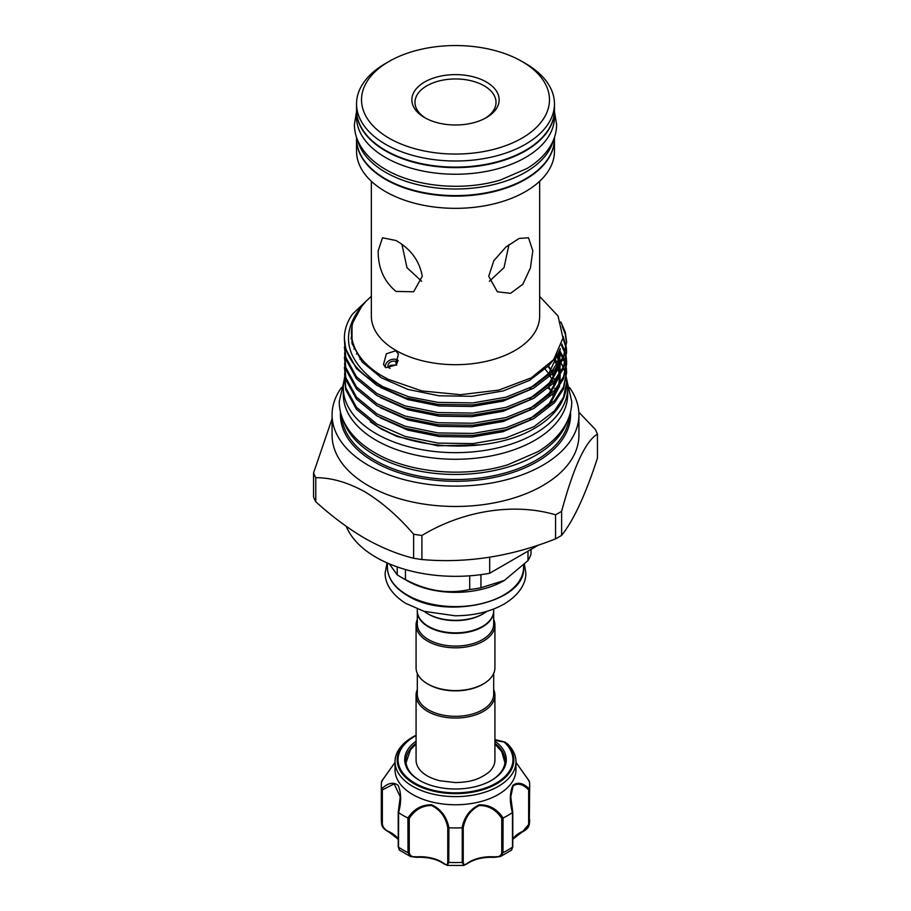 <?xml version="1.0" encoding="UTF-8"?>
<svg xmlns="http://www.w3.org/2000/svg" width="911" height="911" viewBox="0 0 911 911"><rect width="100%" height="100%" fill="white"/><g stroke="black" fill="none" stroke-linecap="round" stroke-linejoin="round"><path stroke-width="1.37" d="M356.543 110.231A98.957 57.131 0 0 0 356.543 110.493A98.957 57.131 0 0 0 385.524 150.884A98.957 57.131 0 0 0 493.363 163.274A98.957 57.131 0 0 0 554.457 110.493A98.957 57.131 0 0 0 554.457 110.231M356.543 110.493L356.543 117.109A98.957 57.131 0 0 0 385.524 157.501A98.957 57.131 0 0 0 493.363 169.89A98.957 57.131 0 0 0 554.457 117.109L554.457 110.493M357.59 140.157A98.957 57.131 0 0 0 385.524 172.27A98.957 57.131 0 0 0 486.611 186.106A98.957 57.131 0 0 0 553.41 140.157M356.543 137.379L356.543 138.483A98.957 57.131 0 0 0 385.524 178.886A98.957 57.131 0 0 0 493.363 191.264A98.957 57.131 0 0 0 554.457 138.483L554.457 137.379M529.382 788.926L528.653 789.928C522.846 783.995 517.664 782.708 513.087 786.045L510.764 796.772L512.403 812.601C509.511 801.851 509.67 792.775 512.87 785.384C517.642 781.706 523.153 782.879 529.382 788.926A74.178 42.828 0 0 0 529.678 785.123A74.178 42.828 0 0 0 529.382 781.319L515.968 762.382M515.968 761.71A60.468 34.914 180 0 1 511.367 775.067A60.468 34.914 180 0 1 443.703 795.952A60.468 34.914 180 0 1 395.032 761.71L395.032 769.852A60.468 34.914 0 0 0 443.703 804.094A60.468 34.914 0 0 0 511.367 783.209A60.468 34.914 0 0 0 515.968 769.852L515.968 761.71A60.468 34.914 180 0 0 507.541 743.934L504.945 742.101A1.241 0.865 132.7 0 0 504.193 742.066L503.51 741.827M494.924 741.178A50.8 29.334 180 0 1 502.439 770.9A50.8 29.334 180 0 1 491.428 780.408A50.8 29.334 180 0 1 419.572 780.408A50.8 29.334 180 0 1 408.561 748.455A50.8 29.334 180 0 1 416.076 741.178M416.076 743.353A49.558 28.605 0 0 0 409.711 749.742A49.558 28.605 0 0 0 405.942 760.696A49.558 28.605 0 0 0 420.028 780.67M490.972 780.67A49.558 28.605 0 0 0 501.289 771.64A49.558 28.605 0 0 0 505.058 760.696A49.558 28.605 0 0 0 494.924 743.353M512.779 839.042A30.541 17.639 180 0 1 513.087 838.598A30.541 17.639 180 0 1 522.094 831.629C525.693 830.194 527.879 827.712 528.653 824.204A1.241 0.717 0 0 0 529.371 823.612L522.686 831.504M395.032 761.71A60.468 34.914 180 0 1 399.633 748.352A60.468 34.914 180 0 1 412.74 737.022L414.254 736.156A58.338 33.684 180 0 1 416.076 735.143L414.254 736.156A58.338 33.684 180 0 0 401.603 747.088A58.338 33.684 180 0 0 433.18 791.09A58.338 33.684 180 0 0 509.397 772.858A58.338 33.684 180 0 0 504.945 742.101L507.416 743.832M395.032 762.382L381.618 781.319A74.178 42.828 0 0 0 381.322 785.123A74.178 42.828 0 0 0 381.618 788.926C387.87 782.891 393.37 781.706 398.118 785.362C401.33 792.798 401.489 801.874 398.597 812.601A74.178 42.828 0 0 0 407.912 817.976C413.867 809.014 421.804 804.618 431.7 804.777C441.015 809.207 446.754 816.871 448.907 827.78A74.178 42.828 0 0 0 462.093 827.78C464.257 816.882 469.974 809.219 479.232 804.8C489.196 804.618 497.144 809.002 503.088 817.976A74.178 42.828 0 0 0 512.403 812.601M494.924 695.287L494.924 760.081A39.424 22.764 180 0 1 491.929 768.793A39.424 22.764 180 0 1 489.082 772.016C477.455 781.16 466.648 782.23 455.352 782.572L439.922 780.773C432.008 778.768 426.006 775.853 421.918 772.016A39.424 22.764 180 0 1 416.076 760.081L416.076 695.287A39.424 22.764 -0 0 0 427.623 711.389A39.424 22.764 -0 0 0 470.588 716.319A39.424 22.764 -0 0 0 494.924 695.287A39.424 22.764 -0 0 0 493.682 689.616M417.318 673.48L417.318 694.273A38.182 22.046 -0 0 0 428.5 709.863A38.182 22.046 -0 0 0 470.11 714.634A38.182 22.046 -0 0 0 493.682 694.273L493.682 673.48M417.318 689.616A39.424 22.764 -0 0 0 416.076 695.287M493.682 611.053A38.182 22.046 180 0 1 493.682 611.315A38.182 22.046 180 0 1 470.11 631.676A38.182 22.046 180 0 1 428.5 626.893A38.182 22.046 180 0 1 417.318 611.315A38.182 22.046 180 0 1 417.318 611.053M493.682 611.315L493.682 624.035A38.182 22.046 180 0 1 470.11 644.396A38.182 22.046 180 0 1 428.5 639.624A38.182 22.046 180 0 1 417.318 624.035L417.318 611.315M493.682 619.378A39.424 22.764 180 0 1 494.924 625.048A39.424 22.764 180 0 1 470.588 646.081A39.424 22.764 180 0 1 427.623 641.15A39.424 22.764 180 0 1 416.076 625.048A39.424 22.764 180 0 1 417.318 619.378M494.924 625.048L494.924 667.809A39.424 22.764 180 0 1 483.377 683.899A39.424 22.764 180 0 1 427.623 683.899L427.623 683.899A39.424 22.764 180 0 1 416.076 667.809L416.076 625.048M483.377 683.899L482.5 684.412A38.182 22.046 180 0 1 428.5 684.412L427.623 683.899L428.5 684.412M482.272 626.517A37.556 21.682 180 0 1 482.056 626.643A37.556 21.682 180 0 1 428.944 626.643L428.5 626.392A38.182 22.046 0 0 0 482.5 626.392A38.182 22.046 0 0 0 493.682 610.803L493.682 609.026M397.219 566.904L397.219 574.807A76.831 44.354 0 0 0 401.17 577.278L401.17 577.278A76.831 44.354 0 0 0 405.452 579.555C426.803 590.977 448.223 594.291 469.7 589.497A76.831 44.354 0 0 0 480.951 587.766L504.466 580.364L527.993 560.607A76.831 44.354 0 0 0 530.999 554.116L530.999 549.401M407.342 580.831L401.17 577.278L407.342 580.831A68.097 39.321 0 0 0 503.658 580.831A68.097 39.321 0 0 0 504.056 580.603M483.377 613.661L482.5 614.173A38.182 22.046 0 0 1 428.5 614.173L427.623 613.661A39.424 22.764 0 0 0 483.377 613.661A39.424 22.764 0 0 0 486.884 611.349M554.993 389.999A99.8 57.621 0 0 0 554.719 388.302M554.275 386.275A99.8 57.621 0 0 0 553.467 383.497M552.931 382.028A99.8 57.621 0 0 0 550.267 376.437M549.492 375.127A99.8 57.621 0 0 0 545.199 369.24M567.109 421.634A113.818 65.717 180 0 1 488.478 471.636A113.818 65.717 180 0 1 375.013 455.215A113.818 65.717 180 0 1 343.891 421.634M569.477 387.505A123.418 71.263 180 0 1 578.918 414.847A123.418 71.263 180 0 1 502.735 480.689A123.418 71.263 180 0 1 368.226 465.236A123.418 71.263 180 0 1 332.082 414.847A123.418 71.263 180 0 1 341.523 387.505M548.388 388.28A123.418 71.263 180 0 1 549.948 389.339M578.918 414.847L578.918 435.207A123.418 71.263 180 0 1 502.735 501.039A123.418 71.263 180 0 1 368.226 485.597A123.418 71.263 180 0 1 332.082 435.207L332.082 414.847M413.628 534.199C398.164 516.275 381.857 502.109 364.696 491.701C347.49 482.283 331.183 477.615 315.775 477.706A145.862 84.211 180 0 1 313.555 472.934L313.555 496.985A145.862 84.211 0 0 0 315.775 501.756C331.866 516.355 348.173 528.517 364.696 538.23C381.436 547.682 397.743 554.355 413.628 558.249A145.862 84.211 0 0 0 421.907 559.536C466.341 563.488 510.889 556.587 555.562 538.856A145.862 84.211 0 0 0 561.631 535.361C573.531 520.523 585.477 494.798 597.445 458.187L597.445 434.137C585.614 441.004 573.668 466.728 561.631 511.31A145.862 84.211 180 0 1 555.562 514.806C514.658 502.678 463.619 510.24 421.907 535.486A145.862 84.211 180 0 1 413.628 534.199L413.628 558.249M578.838 412.171L595.225 429.354A145.862 84.211 180 0 1 597.445 434.137M344.392 378.862A112.201 64.783 0 0 0 343.299 387.881A112.201 64.783 0 0 0 376.163 433.682A112.201 64.783 0 0 0 498.442 447.722A112.201 64.783 0 0 0 567.701 387.881A112.201 64.783 0 0 0 566.414 378.088M343.299 387.881L343.299 394.497A112.201 64.783 0 0 0 376.163 440.298A112.201 64.783 0 0 0 498.442 454.338A112.201 64.783 0 0 0 567.701 394.497L567.701 387.881M390.045 368.386A4.988 3.633 161.4 0 1 388.109 366.507A4.988 3.633 161.4 0 1 389.304 362.885A4.988 3.633 161.4 0 1 395.625 361.462L397.094 359.651A7.595 5.523 -18.6 0 0 387.46 361.826A7.595 5.523 -18.6 0 0 385.512 365.129A7.595 5.523 -18.6 0 0 385.706 367.52M385.159 367.099L385.512 365.129M388.564 367.349L390.147 365.379L396.82 365.004M395.625 361.462L396.501 364.058M424.651 117.621A43.637 25.189 180 0 1 424.64 117.621A43.637 25.189 180 0 1 424.651 81.99A43.637 25.189 180 0 1 486.349 81.99A43.637 25.189 180 0 1 486.36 117.621A43.637 25.189 180 0 1 424.651 117.621M485.21 118.248A40.517 23.39 0 0 0 496.017 102.351A40.517 23.39 0 0 0 484.151 85.805A40.517 23.39 0 0 0 439.99 80.737A40.517 23.39 0 0 0 414.983 102.351A40.517 23.39 0 0 0 425.79 118.248M389.054 138.165A93.97 54.25 0 0 0 521.946 138.165A93.97 54.25 0 0 0 521.946 61.436L525.476 63.474A98.957 57.131 180 0 1 554.457 103.877A98.957 57.131 180 0 1 493.363 156.658A98.957 57.131 180 0 1 385.524 144.268A98.957 57.131 180 0 1 356.543 103.877A98.957 57.131 180 0 1 385.524 63.474L389.054 61.436A93.97 54.25 0 0 0 389.054 138.165M548.49 365.949A99.8 57.621 180 0 1 551.178 370.47M551.941 372.03A99.8 57.621 180 0 1 552.191 372.599M552.783 374.011A99.8 57.621 180 0 1 553.797 376.892M554.309 378.782A99.8 57.621 180 0 1 554.628 380.217M554.924 381.903A99.8 57.621 180 0 1 555.22 384.613M555.152 384.749A99.8 57.621 0 0 0 554.788 382.062M554.457 380.411A99.8 57.621 0 0 0 554.127 379.078M553.581 377.234A99.8 57.621 0 0 0 552.487 374.307M550.859 370.879A99.8 57.621 0 0 0 548.092 366.381M554.457 103.877L554.457 109.98A98.957 57.131 180 0 1 493.363 162.762A98.957 57.131 180 0 1 385.524 150.383A98.957 57.131 180 0 1 356.543 109.98L356.543 103.877M554.457 138.734A98.957 57.131 180 0 1 554.457 138.996A98.957 57.131 180 0 1 493.363 191.777A98.957 57.131 180 0 1 385.524 179.387A98.957 57.131 180 0 1 356.543 138.996A98.957 57.131 180 0 1 356.543 138.734M554.457 138.996L554.457 151.203A98.957 57.131 180 0 1 493.363 203.996A98.957 57.131 180 0 1 385.524 191.606A98.957 57.131 180 0 1 356.543 151.203L356.543 138.996M488.729 276.261L493.808 260.717L505.901 247.04L519.168 238.443L528.517 237.782L532.81 250.81L530.418 267.925L522.868 284.232L510.524 293.342L497.349 291.771L488.729 276.261M396 240.527C410.781 248.988 419.538 260.899 422.271 276.261L413.651 291.771L396 291.429C383.952 281.385 378.019 267.845 378.19 250.81L382.483 237.782L396 240.527M539.654 181.266L539.654 316.117A84.154 48.579 180 0 1 487.704 360.995A84.154 48.579 180 0 1 396 350.462A84.154 48.579 180 0 1 371.346 316.117L371.346 181.266M395.829 350.769L398.403 354.106L395.761 364.992L386.025 367.725L383.497 364.514L386.344 353.775L395.829 350.769M539.654 296.451L558.067 316.015L562.975 338.072L553.649 359.651L531.261 377.837L498.772 390.102L460.556 394.702L421.907 390.944L387.972 379.215L381.481 375.617C364.582 365.231 354.755 352.99 352.01 338.892C350.803 332.003 351.566 325.227 354.265 318.543L359.697 308.897L363.387 304.365C365.562 302.031 365.482 302.031 363.159 304.365C339.701 332.424 344.369 358.661 377.165 383.075L382.814 386.64A111.108 64.146 180 0 1 376.938 383.485A111.108 64.146 180 0 1 344.392 338.129A111.108 64.146 180 0 1 352.443 314.158L371.346 296.257M562.167 326.332L565.241 334.052L566.596 342.832M382.814 386.64L408.732 396.775L438.123 402.389L472.877 402.901L505.947 397.207L534.062 385.911L554.503 370.185L563.51 356.486L566.608 341.83L563.51 358.501L554.503 372.2L534.062 387.927L505.947 399.212L472.877 404.905L438.123 404.393L405.053 397.686L376.938 385.376L356.497 368.636L345.759 349.038L344.392 338.436M566.608 341.83L565.241 332.048L560.8 321.879M344.597 342.832L345.759 357.203L356.497 376.801L376.938 393.552L405.053 405.862L438.123 412.569L472.877 413.082L505.947 407.388L534.062 396.091L554.503 380.365L563.51 366.666L566.608 352.01L566.369 347.922M566.243 346.92L563.1 336.421M562.975 338.14L566.084 347.922M566.243 348.924L566.596 353.012M566.608 352.01L563.51 368.682L554.503 382.381L534.062 398.107L505.947 409.392L472.877 415.086L438.123 414.573L405.053 407.866L376.938 395.556L356.497 378.817L345.759 359.219L344.392 346.92M344.597 353.012L345.759 367.384L356.497 386.981L376.938 403.732L405.053 416.031L438.123 422.75L472.877 423.251L505.947 417.568L534.062 406.272L554.503 390.546L563.51 376.847L566.608 362.191L566.369 358.103M566.243 357.101L565.412 353.012M565.127 352.01L561.848 344.073M561.461 345.371L564.82 353.012M565.127 354.015L566.084 358.103M566.243 359.105L566.596 363.193M566.608 364.206L563.51 378.851L554.503 392.561L534.062 408.287L505.947 419.572L472.877 425.266L438.123 424.754L405.053 418.047L376.938 405.737L356.497 388.997L345.759 369.399L344.392 357.101M344.597 363.193L345.759 377.564L356.497 397.162L376.938 413.913L405.053 426.211L438.123 432.93L472.877 433.431L505.947 427.737L534.062 416.452L554.503 400.726L563.51 387.027L566.608 372.371L566.369 368.283M566.243 367.281L565.412 363.193M565.127 362.191L563.681 358.103M563.249 357.089L560.197 351.43M560.071 353.252L562.782 358.103M563.249 359.105L564.82 363.193M565.127 364.195L566.084 368.283M566.243 369.285L566.596 373.373M566.608 372.371L563.51 389.031L554.503 402.73L534.062 418.468L505.947 429.753L472.877 435.447L438.123 434.934L405.053 428.227L376.938 415.917L356.497 399.177L345.759 379.58L344.392 367.281M344.597 373.373L345.759 387.744L356.497 407.342L376.938 424.093L405.053 436.392L438.123 443.11L472.877 443.611L505.947 437.918L534.062 426.633L554.503 410.907L563.51 397.207L566.608 382.552L566.369 378.464M566.243 377.461L565.412 373.373M565.127 372.36L563.681 368.283M563.249 367.27L561.153 363.193M560.55 362.179L560.197 361.61M557.828 358.194L556.211 356.144A111.108 64.146 180 0 1 557.817 358.239M566.335 378.76A111.108 64.146 180 0 1 566.608 383.258A111.108 64.146 180 0 1 532.912 429.275C491.803 452.699 417.443 451.526 376.938 426.097L356.497 409.358L345.759 389.76L344.392 377.461M561.096 363.295A111.108 64.146 180 0 1 563.18 367.429M563.613 368.443A111.108 64.146 180 0 1 565.059 372.588M565.344 373.601A111.108 64.146 180 0 1 566.198 377.746M370.39 421.839L381.174 429.001L397.367 436.574L437.735 445.798L480.94 444.83M421.622 281.283L406.966 267.629L401.99 244.547M509.01 244.547L504.022 267.652L489.378 281.283M384.852 366.803L385.41 365.675M364.537 303.112L362.134 305.527L352.01 324.043L352.01 343.47L362.134 361.986L381.402 377.803L407.934 389.441L439.113 395.795L471.887 396.308L503.066 390.967L529.598 380.354L548.866 365.55L552.749 360.745M525.476 63.474L521.946 61.436A93.97 54.25 0 0 0 389.054 61.436M397.059 363.216L396.672 362.066L398.118 360.984M396.672 362.066A4.988 3.633 161.4 0 1 397.298 362.783M398.221 360.71L397.094 359.651M538.64 544.983L489.674 573.258L489.674 557.27M346.26 526.353A112.201 64.783 0 0 0 489.674 573.258M561.631 535.361L561.631 511.31M555.562 514.806L555.562 538.856M421.907 559.536L421.907 535.486M315.775 501.756L315.775 477.706M313.555 472.934L332.082 418.798M417.318 609.026L417.318 610.803A38.182 22.046 0 0 0 428.5 626.392L428.944 626.643M424.116 611.349A39.424 22.764 0 0 0 427.623 613.661L428.5 614.173M389.282 563.852L397.219 574.807M469.7 575.809L469.7 589.497M405.452 579.555L405.452 569.534M527.993 551.132L527.993 560.607M480.951 587.766L480.951 574.647M528.653 780.978L529.382 781.319M503.088 817.976L502.986 852.639L500.412 856.545L494.252 856.83C498.59 857.285 501.096 855.93 501.745 852.753L501.745 818.477C496.244 809.833 488.774 805.518 479.311 805.529C470.577 809.89 465.225 817.281 463.243 827.689L462.093 827.78M463.243 827.689L463.243 861.965C463.403 864.938 464.747 865.382 467.297 863.275A1.241 0.786 -125.5 0 1 467.047 863.833C474.13 859.05 483.217 856.887 494.309 857.353L500.412 856.545L511.663 850.065L512.494 847.139A1.241 0.717 0 0 0 512.779 846.683L512.779 846.683A1.241 0.717 0 0 0 512.699 846.433M448.907 827.78L448.77 862.387L447.369 865.45L463.631 865.45L462.23 862.387L462.23 827.78M398.597 812.601L398.506 847.139L399.348 850.065L410.588 856.545L408.014 852.639L407.912 817.976M443.703 863.275A1.241 0.786 -54.5 0 0 443.953 863.833C436.87 859.05 427.783 856.887 416.691 857.353L410.588 856.545L416.748 856.83A30.541 17.639 180 0 1 443.703 863.275C446.253 865.37 447.597 864.938 447.756 861.965L447.756 827.689C445.786 817.258 440.412 809.856 431.598 805.506C422.203 805.529 414.756 809.856 409.255 818.477L408.014 818.032M398.221 839.293L389.156 832.198A1.241 0.638 -65 0 0 389.692 832.096C385.194 830.559 382.506 827.735 381.629 823.612L381.618 788.926M388.906 831.629A1.241 0.638 -65 0 0 389.156 832.198C384.522 829.75 382.039 827.154 381.686 824.409L381.629 823.612A1.241 0.717 0 0 0 382.347 824.204C383.121 827.712 385.307 830.183 388.906 831.629A30.541 17.639 180 0 1 398.221 839.042M381.618 781.319L382.347 780.978M398.506 812.544L400.236 796.761L394.167 783.87L382.347 789.928L381.629 789.017M409.255 818.477L409.255 852.753C409.904 855.93 412.398 857.285 416.748 856.83M447.756 827.689L448.77 827.78M501.745 818.477L502.986 818.032M522.094 831.629A1.241 0.638 65 0 1 521.844 832.198C526.364 830.035 528.847 827.427 529.314 824.398L529.678 785.123M528.653 824.204L528.653 789.928M501.745 852.753A1.241 0.717 0 0 0 502.986 852.639A74.178 42.828 0 0 0 512.494 847.139L512.494 812.544M416.076 735.541A57.45 33.172 0 0 0 402.423 746.974A57.45 33.172 0 0 0 433.511 790.315A57.45 33.172 0 0 0 508.577 772.369A57.45 33.172 0 0 0 504.193 742.066M407.342 595.088A68.097 39.321 0 0 0 481.566 603.606A68.097 39.321 0 0 0 523.597 567.291C526.535 601.67 446.652 620.63 407.604 595.657C394.452 587.868 387.722 578.417 387.403 567.291A68.097 39.321 0 0 0 407.342 595.088M549.071 387.687A99.8 57.621 180 0 1 551.018 391.035M552.635 394.52A99.8 57.621 180 0 1 553.649 397.287M569.238 416.452A113.818 65.717 180 0 1 496.95 475.03A113.818 65.717 180 0 1 375.013 460.306A113.818 65.717 180 0 1 341.762 416.452M570.48 412.205A115.071 66.435 180 0 1 501.642 475.713A115.071 66.435 180 0 1 374.136 461.831A115.071 66.435 180 0 1 340.52 412.205M397.367 436.574L380.286 428.022M359.902 359.207L360.87 357.943M553.899 359.333L557.646 366.427M558.158 367.748L559.753 373.624M560.003 375.252L560.071 383.303M559.673 385.934L549.048 406.055M533.482 418.787L503.066 431.689L471.887 437.029L439.113 436.517L407.934 430.151L380.286 417.842M356.497 354.106L357.317 352.751M557.042 354.846L559.753 363.443M560.003 365.072L560.071 373.123M559.673 375.765L549.048 395.875M533.482 408.606L503.066 421.508L471.887 426.849L439.113 426.337L407.934 419.982L380.286 407.661M353.923 349.027L354.618 347.49M559.24 350.894L560.071 362.942M559.673 365.584L549.048 385.695M533.482 398.437L503.066 411.328L471.887 416.669L439.113 416.156L407.934 409.802L380.286 397.481M352.136 343.937L352.716 342.035M560.276 348.583L557.498 362.498L549.048 375.526M533.482 388.257L503.066 401.147L471.887 406.488L439.113 405.976L407.934 399.622L380.286 387.3M351.065 338.846L351.6 335.863M554.662 358.33L556.496 361.667M557.202 363.193L558.204 365.675M559.035 368.283L559.456 369.991M560.197 374.945L559.616 384.009M558.807 387.198L548.866 404.063L530.555 418.32M557.6 353.935L558.432 356.155M559.035 358.103L559.456 359.811M560.197 364.764L559.616 373.829M558.807 377.017L548.866 393.882L530.555 408.139M560.049 353.012L559.616 363.648M558.807 366.837L548.866 383.702L530.555 397.959M560.231 348.708L548.866 373.521L530.555 387.79M503.35 741.805A19.951 11.513 180 0 1 494.924 739.914M529.371 789.017L529.371 823.612A74.178 42.828 0 0 0 529.678 819.729M447.756 861.965A1.241 0.717 0 0 0 448.77 862.387A74.178 42.828 0 0 0 462.23 862.387A1.241 0.717 0 0 0 463.243 861.965M398.301 846.433A1.241 0.717 0 0 0 398.506 847.139A74.178 42.828 0 0 0 408.014 852.639A1.241 0.717 0 0 0 409.255 852.753M381.686 824.409L381.322 819.729A74.178 42.828 0 0 0 381.629 823.612M382.347 789.928L382.347 824.204M467.297 863.275A30.541 17.639 180 0 1 494.252 856.83M399.337 850.065L398.221 846.683L398.221 812.282L400.236 797M356.543 111.597L354.39 124.488C354.425 131.252 356.099 137.755 359.401 143.995C364.901 154.084 373.658 162.579 385.695 169.503C415.496 187.119 463.71 191.344 500.686 179.922L527.025 168.478C538.196 161.737 546.395 153.572 551.599 143.995C554.901 137.755 556.575 131.252 556.61 124.488L554.457 111.597M343.789 381.811L339.245 401.614C339.279 409.255 341.17 416.612 344.916 423.683C351.156 435.162 361.177 444.864 374.99 452.813C409.278 473.105 465.02 477.99 507.666 464.815L537.991 451.651C550.802 443.908 560.163 434.581 566.084 423.683C569.83 416.612 571.721 409.255 571.755 401.614L567.211 381.811M387.038 562.884L385.182 572.837C384.806 581.355 389.806 593.437 405.737 603.367L424.048 611.327L454.988 615.768C473.845 615.722 490.209 611.828 504.068 604.073C521.354 593.733 526.251 581.127 525.818 572.837L524.451 564.296M521.844 832.198L512.779 839.293M406.067 762.723L410.451 749.844L416.076 743.923M503.658 580.831L504.466 580.364M523.597 567.291L523.597 565.162M566.608 362.191L566.608 364.195M566.608 382.552L566.608 383.258M344.392 338.129L344.392 338.755M553.729 359.549L555.778 363.193M556.496 364.719L557.35 366.803M557.828 368.181L559.092 373.373M559.456 376.755L558.785 385.228M557.942 388.393L549.31 403.3L534.176 416.065L529.587 418.809M556.792 355.244L559.092 363.193M559.456 366.575L558.785 375.047M557.942 378.213L549.367 393.062L534.313 405.805L529.587 408.629M558.853 351.669L559.092 353.012M559.456 356.395L558.785 364.867M557.942 368.033L549.344 382.905L534.256 395.659L529.61 398.437M559.4 350.564L549.071 373.032L534.825 385.114L529.587 388.268M553.626 397.355L552.59 394.565M550.961 391.115L548.969 387.779M387.403 567.291L387.403 563.032M504.933 762.723L501.722 751.632L494.924 743.923M381.322 819.729L381.322 785.123M504.876 742.032L494.924 739.584M443.953 863.833L447.369 865.45M467.047 863.833L463.631 865.45M510.764 796.772L512.779 812.248L512.779 846.683L511.652 850.065M529.325 781.16L515.968 762.359M395.032 762.359L381.675 781.16"/></g></svg>
